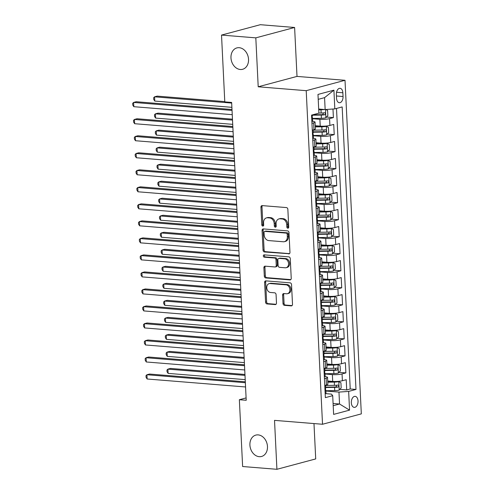 <?xml version="1.0" encoding="UTF-8"?>
<svg xmlns="http://www.w3.org/2000/svg" width="494" height="494" viewBox="0 0 494 494"><rect width="100%" height="100%" fill="white"/><g stroke="black" fill="none" stroke-linecap="round" stroke-linejoin="round"><path stroke-width="0.74" d="M287.841 228.197A1.186 0.926 -105 0 0 288.724 227.104L287.86 209.357A1.698 1.321 -105 0 0 286.427 207.579L262.197 205.609A1.698 1.321 -105 0 0 261.839 205.646A1.698 1.321 -105 0 0 260.931 207.171L261.801 224.924A1.186 0.926 -105 0 0 263.685 225.073L263.574 222.782A5.428 4.224 -105 0 1 266.476 217.885A5.428 4.224 -105 0 1 267.618 217.78L269.638 217.947A5.428 4.224 -105 0 1 274.207 223.64L274.318 225.937A1.186 0.926 -105 0 0 276.208 226.091L276.09 223.794A5.428 4.224 -105 0 1 278.999 218.898A5.428 4.224 -105 0 1 280.141 218.799L282.16 218.959A5.428 4.224 -105 0 1 286.73 224.653L286.841 226.95A1.186 0.926 -105 0 0 287.841 228.197M258.158 434.893A11.059 8.608 -105 0 0 255.83 435.097A11.059 8.608 -105 0 0 250.063 446.551A11.059 8.608 -105 0 0 259.22 456.678A11.059 8.608 -105 0 0 261.548 456.475A11.059 8.608 -105 0 0 267.316 445.02A11.059 8.608 -105 0 0 258.158 434.893M239.22 47.702A11.059 8.608 -105 0 0 236.892 47.906A11.059 8.608 -105 0 0 231.124 59.36A11.059 8.608 -105 0 0 240.282 69.487A11.059 8.608 -105 0 0 242.61 69.284A11.059 8.608 -105 0 0 248.377 57.829A11.059 8.608 -105 0 0 239.22 47.702M358.039 400.967A5.533 3.347 94.6 0 0 355.13 396.349A5.533 3.347 94.6 0 0 351.327 402.764A5.533 3.347 94.6 0 0 354.235 407.377A5.533 3.347 94.6 0 0 358.039 400.967M283.013 303.557A1.698 1.321 -105 0 0 284.439 305.335L291.238 305.891A1.698 1.321 -105 0 0 291.596 305.86A1.698 1.321 -105 0 0 292.504 304.329L291.54 284.612A1.698 1.321 -105 0 0 290.108 282.834L265.877 280.87A1.698 1.321 -105 0 0 265.519 280.901A1.698 1.321 -105 0 0 264.611 282.432L265.574 302.143A1.698 1.321 -105 0 0 267.007 303.927L275.22 304.588A1.698 1.321 -105 0 0 275.572 304.557A1.698 1.321 -105 0 0 276.479 303.026L276.072 294.591A1.698 1.321 -105 0 0 274.639 292.812L270.57 292.485A4.539 3.532 -105 0 1 266.809 288.329A4.539 3.532 -105 0 1 269.174 283.63A4.539 3.532 -105 0 1 270.132 283.544L286.088 284.84A4.539 3.532 -105 0 1 289.842 288.996A4.539 3.532 -105 0 1 287.477 293.689A4.539 3.532 -105 0 1 286.52 293.776L283.865 293.56A1.698 1.321 -105 0 0 283.507 293.59A1.698 1.321 -105 0 0 282.599 295.122L283.013 303.557L284.062 303.279A1.698 1.321 -105 0 0 285.489 305.057L292.065 305.588M274.522 420.369L276.918 469.3L242.628 466.521L239.355 399.72L246.216 400.276L231.649 102.437L224.789 101.881L221.522 35.08L255.812 37.859L258.208 86.79L306.212 90.68L322.526 424.26L274.522 420.369M288.7 253.935A1.698 1.321 -105 0 0 289.052 253.904A1.698 1.321 -105 0 0 289.959 252.372L288.996 232.662A1.698 1.321 -105 0 0 287.57 230.883L263.339 228.913A1.698 1.321 -105 0 0 262.981 228.95A1.698 1.321 -105 0 0 262.073 230.476L263.036 250.192A1.698 1.321 -105 0 0 264.463 251.971L289.379 253.749M290.268 258.64L291.232 278.35A1.698 1.321 -105 0 1 290.324 279.882A1.698 1.321 -105 0 1 289.966 279.913L265.735 277.949A1.698 1.321 -105 0 1 264.309 276.165L263.895 267.729A1.698 1.321 -105 0 1 264.803 266.204A1.698 1.321 -105 0 1 265.161 266.167L274.985 266.964A1.698 1.321 -105 0 0 275.343 266.933A1.698 1.321 -105 0 0 276.251 265.408L275.979 259.807A1.698 1.321 -105 0 0 274.547 258.029L264.315 257.201A1.186 0.926 -105 0 1 264.204 254.861L288.842 256.855A1.698 1.321 -105 0 1 290.268 258.64M339.835 389.358L346.714 389.92L346.214 379.707L342.385 380.732L342.052 373.921A6.916 1.161 177.2 0 1 332.376 374.6L325.046 374.007M339.001 372.34L345.88 372.902L345.38 362.689L341.552 363.714L341.218 356.903A6.916 1.161 177.2 0 1 331.542 357.582L324.212 356.989M338.168 355.322L345.047 355.878L344.546 345.67L340.724 346.689L340.391 339.884A6.916 1.161 177.2 0 1 330.708 340.564L323.385 339.971M337.334 338.304L344.213 338.859L343.719 328.646L339.891 329.671L339.557 322.866A6.916 1.161 177.2 0 1 329.875 323.545L322.551 322.946M336.507 321.285L343.386 321.841L342.885 311.628L339.057 312.653L338.723 305.848A6.916 1.161 177.2 0 1 329.041 306.521L321.718 305.928M335.673 304.267L342.552 304.823L342.052 294.609L338.223 295.634L337.89 288.829A6.916 1.161 177.2 0 1 328.214 289.503L320.884 288.91M334.839 287.242L341.718 287.804L341.218 277.591L337.39 278.616L337.056 271.805A6.916 1.161 177.2 0 1 327.38 272.484L320.05 271.891M334.006 270.224L340.885 270.786L340.385 260.573L336.562 261.598L336.229 254.787A6.916 1.161 177.2 0 1 326.546 255.466L319.223 254.873M333.178 253.206L340.051 253.762L339.557 243.554L335.729 244.573L335.395 237.768A6.916 1.161 177.2 0 1 325.713 238.448L318.389 237.855M332.345 236.188L339.224 236.743L338.723 226.53L334.895 227.555L334.562 220.75A6.916 1.161 177.2 0 1 324.879 221.429L317.556 220.83M331.511 219.169L338.39 219.725L337.89 209.512L334.061 210.537L333.728 203.732A6.916 1.161 177.2 0 1 324.052 204.405L316.722 203.812M330.677 202.151L337.556 202.707L337.056 192.493L333.228 193.518L332.894 186.713A6.916 1.161 177.2 0 1 323.218 187.387L315.888 186.794M329.844 185.127L336.723 185.688L336.223 175.475L332.4 176.5L332.067 169.689A6.916 1.161 177.2 0 1 322.384 170.368L315.061 169.775M329.016 168.108L335.889 168.67L335.395 158.457L331.567 159.482L331.233 152.671A6.916 1.161 177.2 0 1 321.551 153.35L314.227 152.757M328.183 151.09L335.062 151.646L334.562 141.438L330.733 142.457L330.4 135.652A6.916 1.161 177.2 0 1 320.717 136.332L313.394 135.739M327.349 134.072L334.228 134.627L333.728 124.414L329.899 125.439A6.916 1.161 177.2 0 1 320.223 126.118L315.228 125.711M342.385 380.732A6.916 1.161 -2.8 0 1 332.703 381.411L327.713 381.004M341.552 363.714A6.916 1.161 -2.8 0 1 331.875 364.387L326.88 363.985M340.724 346.689A6.916 1.161 -2.8 0 1 331.042 347.368L326.046 346.967M339.891 329.671A6.916 1.161 -2.8 0 1 330.208 330.35L325.213 329.943M339.057 312.653A6.916 1.161 -2.8 0 1 329.375 313.332L324.379 312.924M338.223 295.634A6.916 1.161 -2.8 0 1 328.541 296.314L323.551 295.906M337.39 278.616A6.916 1.161 -2.8 0 1 327.713 279.295L322.718 278.888M336.562 261.598A6.916 1.161 -2.8 0 1 326.88 262.271L321.884 261.869M335.729 244.573A6.916 1.161 -2.8 0 1 326.046 245.252L321.051 244.851M334.895 227.555A6.916 1.161 -2.8 0 1 325.213 228.234L320.217 227.827M334.061 210.537A6.916 1.161 -2.8 0 1 324.385 211.216L319.39 210.808M333.228 193.518A6.916 1.161 -2.8 0 1 323.551 194.198L318.556 193.79M332.4 176.5A6.916 1.161 -2.8 0 1 322.718 177.179L317.722 176.772M331.567 159.482A6.916 1.161 -2.8 0 1 321.884 160.155L316.889 159.753M330.733 142.457A6.916 1.161 -2.8 0 1 321.051 143.137L316.055 142.735M336.358 94.515L336.538 98.257A5.36 3.242 94.6 0 0 339.359 102.727A5.36 3.242 94.6 0 0 343.04 96.521L342.861 92.773A5.36 3.242 94.6 0 0 340.039 88.303A5.36 3.242 94.6 0 0 336.358 94.515M306.212 90.68L345.01 80.3L361.324 413.879L322.526 424.26M346.714 389.92L350.227 388.982L355.989 389.445L342.169 106.926L334.827 108.89L325.151 109.563L318.692 109.044M355.989 389.445L348.647 391.409L349.561 410.131L333.623 414.398L332.709 395.675L325.367 397.639L311.553 115.114L318.889 113.151L317.975 94.434L333.913 90.167L334.827 108.89M326.515 117.053L333.394 117.609L329.566 118.634A6.916 1.161 177.2 0 1 319.89 119.313L312.56 118.714M312.424 121.339A6.916 1.161 177.2 0 1 315.048 122.117L315.382 128.922A6.916 1.161 177.2 0 1 313.962 129.706L312.288 130.157M315.048 122.117A6.916 1.161 177.2 0 1 313.628 122.895L311.955 123.346M324.774 385.444L326.448 384.993A6.916 1.161 -2.8 0 0 327.868 384.215L327.534 377.404A6.916 1.161 177.2 0 1 326.114 378.188L324.441 378.639M323.941 368.425L325.614 367.974A6.916 1.161 -2.8 0 0 327.034 367.196L326.701 360.385A6.916 1.161 177.2 0 1 325.28 361.17L323.607 361.614M323.107 351.407L324.786 350.956A6.916 1.161 -2.8 0 0 326.201 350.172L325.867 343.367A6.916 1.161 177.2 0 1 324.453 344.151L322.773 344.596M322.273 334.389L323.953 333.938A6.916 1.161 -2.8 0 0 325.373 333.154L325.04 326.349A6.916 1.161 177.2 0 1 323.619 327.127L321.94 327.578M321.446 317.364L323.119 316.92A6.916 1.161 -2.8 0 0 324.539 316.135L324.206 309.33A6.916 1.161 177.2 0 1 322.786 310.108L321.112 310.559M320.612 300.346L322.286 299.901A6.916 1.161 -2.8 0 0 323.706 299.117L323.372 292.306A6.916 1.161 177.2 0 1 321.952 293.09L320.279 293.541M319.779 283.328L321.452 282.877A6.916 1.161 -2.8 0 0 322.872 282.099L322.539 275.288A6.916 1.161 177.2 0 1 321.119 276.072L319.445 276.523M318.945 266.309L320.625 265.858A6.916 1.161 -2.8 0 0 322.039 265.08L321.705 258.269A6.916 1.161 177.2 0 1 320.291 259.054L318.611 259.498M318.111 249.291L319.791 248.84A6.916 1.161 -2.8 0 0 321.211 248.056L320.878 241.251A6.916 1.161 177.2 0 1 319.457 242.035L317.778 242.48M317.284 232.273L318.957 231.822A6.916 1.161 -2.8 0 0 320.378 231.038L320.044 224.233A6.916 1.161 177.2 0 1 318.624 225.011L316.95 225.462M316.45 215.248L318.124 214.804A6.916 1.161 -2.8 0 0 319.544 214.019L319.21 207.214A6.916 1.161 177.2 0 1 317.79 207.993L316.117 208.443M315.617 198.23L317.29 197.785A6.916 1.161 -2.8 0 0 318.71 197.001L318.377 190.19A6.916 1.161 177.2 0 1 316.957 190.974L315.283 191.425M314.783 181.212L316.463 180.761A6.916 1.161 -2.8 0 0 317.877 179.983L317.549 173.172A6.916 1.161 177.2 0 1 316.129 173.956L314.45 174.407M313.949 164.193L315.629 163.742A6.916 1.161 -2.8 0 0 317.049 162.964L316.716 156.153A6.916 1.161 177.2 0 1 315.296 156.938L313.616 157.382M313.122 147.175L314.795 146.724A6.916 1.161 -2.8 0 0 316.216 145.94L315.882 139.135A6.916 1.161 177.2 0 1 314.462 139.919L312.788 140.364M334.228 134.627L330.4 135.652M335.062 151.646L331.233 152.671M335.889 168.67L332.067 169.689M336.723 185.688L332.894 186.713M337.556 202.707L333.728 203.732M338.39 219.725L334.562 220.75M339.224 236.743L335.395 237.768M340.051 253.762L336.229 254.787M340.885 270.786L337.056 271.805M341.718 287.804L337.89 288.829M342.552 304.823L338.723 305.848M343.386 321.841L339.557 322.866M344.213 338.859L340.391 339.884M345.047 355.878L341.218 356.903M345.88 372.902L342.052 373.921M350.227 388.982L336.507 108.439M333.394 117.609L332.975 109.02M333.092 403.475L339.551 403.999L338.964 392.088L325.879 391.026M325.151 109.563L324.564 97.651L318.216 99.35M258.208 86.79L297.005 76.409L294.609 27.479L255.812 37.859M294.609 27.479L260.319 24.7L221.522 35.08M276.918 469.3L315.709 458.92L313.98 423.568M297.005 76.409L345.01 80.3M246.098 397.917L239.355 399.72M333.197 405.698L339.551 403.999L349.561 410.131M325.744 393.644L331.418 394.107L332.709 395.675M313.258 138.357A6.916 1.161 177.2 0 1 315.882 139.135M314.091 155.375A6.916 1.161 177.2 0 1 316.716 156.153M314.919 172.394A6.916 1.161 177.2 0 1 317.549 173.172M315.752 189.418A6.916 1.161 177.2 0 1 318.377 190.19M316.586 206.436A6.916 1.161 177.2 0 1 319.21 207.214M317.42 223.455A6.916 1.161 177.2 0 1 320.044 224.233M318.253 240.473A6.916 1.161 177.2 0 1 320.878 241.251M319.081 257.491A6.916 1.161 177.2 0 1 321.705 258.269M319.914 274.51A6.916 1.161 177.2 0 1 322.539 275.288M320.748 291.534A6.916 1.161 177.2 0 1 323.372 292.306M321.582 308.552A6.916 1.161 177.2 0 1 324.206 309.33M322.415 325.571A6.916 1.161 177.2 0 1 325.04 326.349M323.243 342.589A6.916 1.161 177.2 0 1 325.867 343.367M324.076 359.607A6.916 1.161 177.2 0 1 326.701 360.385M324.91 376.626A6.916 1.161 177.2 0 1 327.534 377.404M338.964 392.088L348.647 391.409M324.564 97.651L333.913 90.167M288.558 227.82A1.186 0.926 -105 0 1 287.891 226.672L287.78 224.375A5.428 4.224 -105 0 0 283.21 218.681L282.16 218.959M278.999 218.898L280.049 218.62A5.428 4.224 -105 0 1 281.191 218.515L283.21 218.681M266.476 217.885L267.526 217.601A5.428 4.224 -105 0 1 268.668 217.502L270.687 217.663A5.428 4.224 -105 0 1 275.257 223.362L275.368 225.659A1.186 0.926 -105 0 0 276.035 226.802M262.419 205.628A1.698 1.321 -105 0 0 261.981 206.893L262.851 224.64A1.186 0.926 -105 0 0 263.512 225.789M263.561 228.932A1.698 1.321 -105 0 0 263.123 230.198L264.086 249.908A1.698 1.321 -105 0 0 265.513 251.687L289.521 253.638M287.205 234.347A1.186 0.926 -105 0 0 286.205 233.1L264.932 231.377A1.186 0.926 -105 0 0 264.049 232.47L264.167 234.891A5.428 4.224 -105 0 0 268.736 240.584L283.272 241.764A5.428 4.224 -105 0 0 284.414 241.665A5.428 4.224 -105 0 0 287.323 236.768L287.205 234.347L288.249 234.063A1.186 0.926 -105 0 0 287.249 232.816L286.205 233.1M264.679 231.396L265.729 231.118A1.186 0.926 -105 0 1 265.982 231.093L287.249 232.816M284.414 241.665L285.464 241.381A5.428 4.224 -105 0 0 288.373 236.484L287.323 236.768M288.249 234.063L288.373 236.484M290.793 279.61L266.785 277.665L265.735 277.949M265.383 266.186A1.698 1.321 -105 0 0 264.945 267.452L265.352 275.887A1.698 1.321 -105 0 0 266.785 277.665M275.343 266.933L276.393 266.655A1.698 1.321 -105 0 0 277.301 265.124L277.023 259.529A1.698 1.321 -105 0 0 275.596 257.751L265.364 256.917L264.315 257.201M264.586 254.892A1.186 0.926 -105 0 0 265.364 256.917M285.186 267.791A4.539 3.532 -105 0 0 286.137 267.711A4.539 3.532 -105 0 0 288.502 263.012A4.539 3.532 -105 0 0 284.748 258.856L279.129 258.399A1.698 1.321 -105 0 0 278.77 258.43A1.698 1.321 -105 0 0 277.863 259.961L278.134 265.556A1.698 1.321 -105 0 0 279.561 267.334L285.186 267.791M286.137 267.711L287.187 267.427A4.539 3.532 -105 0 0 289.552 262.728A4.539 3.532 -105 0 0 285.798 258.572L284.748 258.856M278.77 258.43L279.82 258.152A1.698 1.321 -105 0 1 280.172 258.121L285.798 258.572M284.087 293.578A1.698 1.321 -105 0 0 283.649 294.844L284.062 303.279M287.477 293.689L288.527 293.411A4.539 3.532 -105 0 0 290.892 288.712A4.539 3.532 -105 0 0 287.131 284.556L286.088 284.84M269.174 283.63L270.224 283.346A4.539 3.532 -105 0 1 271.181 283.266L287.131 284.556M266.099 280.888A1.698 1.321 -105 0 0 265.661 282.154L266.624 301.865A1.698 1.321 -105 0 0 268.051 303.643L276.041 304.292M324.422 109.507A4.582 0.766 177.2 0 1 320.989 109.792L318.729 109.829M322.428 109.347A2.334 0.389 177.2 0 1 321.409 109.402L318.71 109.44M325.836 109.52L327.602 110.446L327.855 115.547L325.836 117.813A4.582 0.766 177.2 0 1 321.409 118.301L312.548 118.437M224.776 101.597L157.203 96.12L154.579 96.824L154.789 101.079L231.89 107.328M312.387 115.207L321.248 115.065A4.582 0.766 -2.8 0 0 324.725 114.775C325.725 113.898 325.688 113.219 324.626 112.731A4.582 0.766 177.2 0 1 321.149 113.027L318.889 113.058M323.49 112.885L322.749 114.614A2.334 0.389 177.2 0 1 321.668 114.676L312.671 114.818M231.68 103.073L154.579 96.824L153.646 97.744L153.733 99.448L154.789 101.079M311.868 121.549A4.582 0.766 -2.8 0 0 312.677 121.067L312.517 117.831A4.582 0.766 -2.8 0 0 312.06 117.523L311.745 117.43M231.995 109.495L136.233 101.733L133.608 102.437L232.038 110.415M133.818 106.692L132.756 105.055L132.676 103.357L133.608 102.437L133.818 106.692L232.248 114.67M312.375 114.898L312.418 115.794A4.582 0.766 177.2 0 1 312.146 116.071L312.245 118.115A4.582 0.766 -2.8 0 0 312.517 117.831M313.381 135.461L322.236 135.319A4.582 0.766 177.2 0 0 326.67 134.831L328.683 132.571L328.436 127.464L326.256 126.322A4.582 0.766 177.2 0 1 321.822 126.81L315.283 126.915M326.256 126.322L324.472 126.18A2.334 0.389 177.2 0 1 322.242 126.421L315.265 126.526M232.47 119.178L158.037 113.145L155.412 113.842L155.622 118.097L232.723 124.346M313.221 132.225L322.082 132.083A4.582 0.766 -2.8 0 0 325.558 131.793C326.559 130.916 326.522 130.237 325.46 129.755A4.582 0.766 177.2 0 1 321.983 130.046L313.122 130.181M324.323 129.903L323.582 131.632A2.334 0.389 177.2 0 1 322.496 131.694L313.202 131.842M232.513 120.091L155.412 113.842L154.48 114.762L154.56 116.467L155.622 118.097M314.215 152.479L323.07 152.337A4.582 0.766 177.2 0 0 327.503 151.849L329.517 149.589L329.27 144.483L327.09 143.34A4.582 0.766 177.2 0 1 322.656 143.828L316.117 143.933M327.09 143.34L325.305 143.198A2.334 0.389 177.2 0 1 323.07 143.439L316.098 143.55M233.298 136.196L158.864 130.163L156.246 130.861L156.456 135.115L233.551 141.364M314.054 149.244L322.915 149.108A4.582 0.766 -2.8 0 0 326.392 148.811C327.386 147.934 327.355 147.255 326.287 146.774A4.582 0.766 177.2 0 1 322.81 147.064L313.956 147.2M325.157 146.922L324.416 148.657A2.334 0.389 177.2 0 1 323.329 148.713L314.036 148.861M233.347 137.11L156.246 130.861L155.314 131.787L155.394 133.485L156.456 135.115M315.042 169.498L323.903 169.356A4.582 0.766 177.2 0 0 328.337 168.868L330.35 166.608L330.103 161.501L327.917 160.359A4.582 0.766 177.2 0 1 323.49 160.846L316.95 160.951M327.917 160.359L326.139 160.217A2.334 0.389 177.2 0 1 323.903 160.457L316.932 160.569M234.131 153.214L159.698 147.181L157.08 147.879L157.283 152.14L234.384 158.389M314.888 166.262L323.743 166.126A4.582 0.766 -2.8 0 0 327.219 165.836C328.22 164.953 328.189 164.274 327.121 163.792A4.582 0.766 177.2 0 1 323.644 164.082L314.789 164.224M325.991 163.94L325.25 165.675A2.334 0.389 177.2 0 1 324.163 165.731L314.869 165.879M234.181 154.134L157.08 147.879L156.141 148.805L156.228 150.503L157.283 152.14M315.876 186.516L324.737 186.38A4.582 0.766 177.2 0 0 329.171 185.892L331.184 183.626L330.931 178.519L328.751 177.377A4.582 0.766 177.2 0 1 324.317 177.871L317.784 177.97M328.751 177.377L326.966 177.235A2.334 0.389 177.2 0 1 324.737 177.476L317.759 177.587M234.965 170.232L160.531 164.199L157.913 164.903L158.117 169.158L235.218 175.407M315.722 183.28L324.577 183.144A4.582 0.766 -2.8 0 0 328.053 182.854C329.053 181.977 329.023 181.292 327.954 180.81A4.582 0.766 177.2 0 1 324.478 181.1L315.617 181.242M326.818 180.965L326.083 182.694A2.334 0.389 177.2 0 1 324.996 182.755L315.703 182.897M235.008 171.152L157.913 164.903L156.975 165.823L157.061 167.522L158.117 169.158M312.696 138.567A4.582 0.766 -2.8 0 0 313.511 138.085L313.35 134.856A4.582 0.766 -2.8 0 0 312.893 134.547L312.572 134.448M232.828 126.513L137.066 118.751L134.442 119.455L232.872 127.433M134.652 123.71L133.59 122.08L133.51 120.375L134.442 119.455L134.652 123.71L233.082 131.688M313.11 129.934L313.252 132.812A4.582 0.766 177.2 0 1 312.98 133.09L313.079 135.134A4.582 0.766 -2.8 0 0 313.35 134.856M313.529 155.585A4.582 0.766 -2.8 0 0 314.338 155.104L314.184 151.874A4.582 0.766 -2.8 0 0 313.721 151.565L313.406 151.467M233.662 143.532L137.894 135.77L135.276 136.474L233.705 144.452M135.486 140.728L134.424 139.098L134.343 137.394L135.276 136.474L135.486 140.728L233.915 148.706M313.943 146.953L314.085 149.83A4.582 0.766 177.2 0 1 313.814 150.108L313.912 152.152A4.582 0.766 -2.8 0 0 314.184 151.874M314.363 172.61A4.582 0.766 -2.8 0 0 315.172 172.128L315.018 168.892A4.582 0.766 -2.8 0 0 314.555 168.584L314.24 168.491M234.489 160.556L138.728 152.794L136.109 153.492L234.539 161.47M136.313 157.747L135.257 156.116L135.171 154.412L136.109 153.492L136.313 157.747L234.743 165.725M314.777 163.971L314.913 166.849A4.582 0.766 177.2 0 1 314.647 167.126L314.746 169.17A4.582 0.766 -2.8 0 0 315.018 168.892M315.197 189.628A4.582 0.766 -2.8 0 0 316.006 189.146L315.845 185.911A4.582 0.766 -2.8 0 0 315.388 185.602L315.073 185.509M235.323 177.574L139.561 169.812L136.937 170.51L235.366 178.488M137.147 174.765L136.091 173.135L136.004 171.437L136.937 170.51L137.147 174.765L235.576 182.743M315.61 180.989L315.746 183.867A4.582 0.766 177.2 0 1 315.475 184.151L315.58 186.189A4.582 0.766 -2.8 0 0 315.845 185.911M316.71 203.534L325.571 203.398A4.582 0.766 177.2 0 0 329.998 202.911L332.017 200.644L331.764 195.538L329.584 194.401A4.582 0.766 177.2 0 1 325.151 194.889L318.611 194.988M329.584 194.401L327.8 194.253A2.334 0.389 177.2 0 1 325.571 194.494L318.593 194.605M235.799 187.251L161.365 181.218L158.741 181.922L158.951 186.176L236.052 192.425M316.549 200.305L325.41 200.163A4.582 0.766 -2.8 0 0 328.887 199.872C329.887 198.996 329.85 198.316 328.788 197.828A4.582 0.766 177.2 0 1 325.311 198.119L316.45 198.261M327.652 197.983L326.911 199.712A2.334 0.389 177.2 0 1 325.83 199.774L316.531 199.916M235.842 188.171L158.741 181.922L157.808 182.842L157.895 184.546L158.951 186.176M316.03 206.646A4.582 0.766 -2.8 0 0 316.839 206.165L316.679 202.929A4.582 0.766 -2.8 0 0 316.222 202.62L315.907 202.528M236.157 194.593L140.395 186.831L137.77 187.529L236.2 195.513M137.98 191.783L136.918 190.153L136.838 188.455L137.77 187.529L137.98 191.783L236.41 199.767M316.438 198.008L316.58 200.885A4.582 0.766 177.2 0 1 316.308 201.169L316.407 203.213A4.582 0.766 -2.8 0 0 316.679 202.929M317.543 220.552L326.398 220.417A4.582 0.766 177.2 0 0 330.832 219.929L332.845 217.663L332.598 212.562L330.418 211.42A4.582 0.766 177.2 0 1 325.984 211.907L319.445 212.006M330.418 211.42L328.634 211.271A2.334 0.389 177.2 0 1 326.404 211.518L319.427 211.623M236.632 204.269L162.199 198.236L159.574 198.94L159.784 203.195L236.885 209.444M317.383 217.323L326.244 217.181A4.582 0.766 -2.8 0 0 329.72 216.891C330.721 216.014 330.684 215.335 329.622 214.847A4.582 0.766 177.2 0 1 326.145 215.143L317.284 215.279M328.485 215.001L327.744 216.73A2.334 0.389 177.2 0 1 326.658 216.792L317.364 216.94M236.675 205.189L159.574 198.94L158.642 199.86L158.722 201.564L159.784 203.195M316.858 223.665A4.582 0.766 -2.8 0 0 317.673 223.183L317.512 219.947A4.582 0.766 -2.8 0 0 317.055 219.639L316.734 219.546M236.99 211.611L141.228 203.849L138.604 204.553L237.034 212.531M138.814 208.808L137.752 207.171L137.672 205.473L138.604 204.553L138.814 208.808L237.244 216.786M317.272 215.032L317.414 217.91A4.582 0.766 177.2 0 1 317.142 218.187L317.241 220.231A4.582 0.766 -2.8 0 0 317.512 219.947M318.377 237.577L327.232 237.435A4.582 0.766 177.2 0 0 331.665 236.947L333.678 234.687L333.431 229.58L331.252 228.438A4.582 0.766 177.2 0 1 326.818 228.926L320.279 229.031M331.252 228.438L329.467 228.296A2.334 0.389 177.2 0 1 327.232 228.537L320.26 228.642M237.46 221.293L163.026 215.261L160.408 215.958L160.618 220.213L237.713 226.462M318.216 234.341L327.077 234.199A4.582 0.766 -2.8 0 0 330.554 233.909C331.548 233.032 331.517 232.353 330.449 231.871A4.582 0.766 177.2 0 1 326.972 232.161L318.117 232.297M329.319 232.019L328.578 233.748A2.334 0.389 177.2 0 1 327.491 233.81L318.198 233.958M237.509 222.207L160.408 215.958L159.476 216.878L159.556 218.583L160.618 220.213M317.691 240.683A4.582 0.766 -2.8 0 0 318.5 240.201L318.346 236.972A4.582 0.766 -2.8 0 0 317.883 236.663L317.568 236.564M237.824 228.629L142.056 220.867L139.438 221.571L237.867 229.549M139.648 225.826L138.586 224.196L138.505 222.491L139.438 221.571L139.648 225.826L238.077 233.804M318.105 232.05L318.247 234.928A4.582 0.766 177.2 0 1 317.975 235.206L318.074 237.25A4.582 0.766 -2.8 0 0 318.346 236.972M319.204 254.595L328.065 254.453A4.582 0.766 177.2 0 0 332.499 253.965L334.512 251.705L334.265 246.599L332.079 245.456A4.582 0.766 177.2 0 1 327.652 245.944L321.112 246.049M332.079 245.456L330.301 245.314A2.334 0.389 177.2 0 1 328.065 245.555L321.094 245.666M238.293 238.312L163.86 232.279L161.242 232.977L161.445 237.231L238.546 243.48M319.05 251.36L327.905 251.224A4.582 0.766 -2.8 0 0 331.381 250.927C332.382 250.05 332.351 249.371 331.283 248.89A4.582 0.766 177.2 0 1 327.806 249.18L318.951 249.316M330.153 249.038L329.412 250.773A2.334 0.389 177.2 0 1 328.325 250.829L319.031 250.977M238.343 239.226L161.242 232.977L160.303 233.903L160.389 235.601L161.445 237.231M318.525 257.701A4.582 0.766 -2.8 0 0 319.334 257.22L319.18 253.99A4.582 0.766 -2.8 0 0 318.716 253.681L318.402 253.589M238.651 245.648L142.89 237.886L140.271 238.59L238.701 246.568M140.475 242.844L139.419 241.214L139.333 239.51L140.271 238.59L140.475 242.844L238.905 250.822M318.939 249.069L319.075 251.946A4.582 0.766 177.2 0 1 318.809 252.224L318.908 254.268A4.582 0.766 -2.8 0 0 319.18 253.99M320.038 271.614L328.899 271.472A4.582 0.766 177.2 0 0 333.333 270.984L335.346 268.724L335.093 263.617L332.913 262.475A4.582 0.766 177.2 0 1 328.479 262.962L321.94 263.067M332.913 262.475L331.128 262.333A2.334 0.389 177.2 0 1 328.899 262.573L321.921 262.685M239.127 255.33L164.693 249.297L162.075 249.995L162.279 254.256L239.38 260.505M319.884 268.378L328.738 268.242A4.582 0.766 -2.8 0 0 332.215 267.952C333.215 267.069 333.184 266.389 332.116 265.908A4.582 0.766 177.2 0 1 328.64 266.198L319.779 266.34M330.98 266.056L330.245 267.791A2.334 0.389 177.2 0 1 329.158 267.847L319.865 267.995M239.17 256.25L162.075 249.995L161.137 250.921L161.223 252.619L162.279 254.256M319.359 274.726A4.582 0.766 -2.8 0 0 320.168 274.244L320.007 271.008A4.582 0.766 -2.8 0 0 319.55 270.7L319.235 270.607M239.485 262.672L143.723 254.91L141.099 255.608L239.528 263.586M141.309 259.863L140.253 258.232L140.166 256.528L141.099 255.608L141.309 259.863L239.738 267.841M319.772 266.087L319.908 268.964A4.582 0.766 177.2 0 1 319.637 269.249L319.741 271.286A4.582 0.766 -2.8 0 0 320.007 271.008M320.872 288.632L329.733 288.496A4.582 0.766 177.2 0 0 334.16 288.008L336.179 285.742L335.926 280.635L333.746 279.499A4.582 0.766 177.2 0 1 329.313 279.987L322.773 280.086M333.746 279.499L331.962 279.351A2.334 0.389 177.2 0 1 329.733 279.592L322.755 279.703M239.961 272.348L165.527 266.315L162.903 267.019L163.113 271.274L240.214 277.523M320.711 285.396L329.572 285.26A4.582 0.766 -2.8 0 0 333.049 284.97C334.049 284.093 334.012 283.408 332.95 282.926A4.582 0.766 177.2 0 1 329.473 283.216L320.612 283.358M331.814 283.081L331.073 284.81A2.334 0.389 177.2 0 1 329.992 284.871L320.692 285.013M240.004 273.268L162.903 267.019L161.97 267.939L162.057 269.638L163.113 271.274M320.192 291.744A4.582 0.766 -2.8 0 0 321.001 291.262L320.841 288.027A4.582 0.766 -2.8 0 0 320.384 287.718L320.069 287.625M240.319 279.69L144.557 271.928L141.932 272.626L240.362 280.604M142.142 276.881L141.08 275.251L141 273.553L141.932 272.626L142.142 276.881L240.572 284.859M320.6 283.105L320.742 285.983A4.582 0.766 177.2 0 1 320.47 286.267L320.569 288.305A4.582 0.766 -2.8 0 0 320.841 288.027M321.705 305.65L330.56 305.514A4.582 0.766 177.2 0 0 334.994 305.026L337.007 302.76L336.76 297.654L334.58 296.517A4.582 0.766 177.2 0 1 330.146 297.005L323.607 297.104M334.58 296.517L332.795 296.369A2.334 0.389 177.2 0 1 330.566 296.61L323.589 296.721M240.794 289.367L166.361 283.334L163.736 284.038L163.946 288.292L241.047 294.541M321.545 302.421L330.406 302.279A4.582 0.766 -2.8 0 0 333.882 301.988C334.883 301.112 334.846 300.432 333.783 299.944A4.582 0.766 177.2 0 1 330.307 300.235L321.446 300.377M332.647 300.099L331.906 301.828A2.334 0.389 177.2 0 1 330.819 301.89L321.526 302.032M240.837 290.287L163.736 284.038L162.804 284.958L162.884 286.662L163.946 288.292M321.02 308.762A4.582 0.766 -2.8 0 0 321.835 308.281L321.674 305.045A4.582 0.766 -2.8 0 0 321.217 304.736L320.896 304.644M241.152 296.709L145.39 288.947L142.766 289.645L241.196 297.629M142.976 293.905L141.914 292.269L141.834 290.571L142.766 289.645L142.976 293.905L241.405 301.883M321.433 300.13L321.575 303.001A4.582 0.766 177.2 0 1 321.304 303.285L321.403 305.329A4.582 0.766 -2.8 0 0 321.674 305.045M322.539 322.668L331.394 322.533A4.582 0.766 177.2 0 0 335.827 322.045L337.84 319.779L337.593 314.678L335.414 313.536A4.582 0.766 177.2 0 1 330.98 314.023L324.441 314.128M335.414 313.536L333.629 313.387A2.334 0.389 177.2 0 1 331.394 313.634L324.422 313.739M241.622 306.391L167.188 300.352L164.57 301.056L164.78 305.311L241.875 311.56M322.378 319.439L331.239 319.297A4.582 0.766 -2.8 0 0 334.716 319.007C335.71 318.13 335.679 317.451 334.611 316.963A4.582 0.766 177.2 0 1 331.134 317.259L322.279 317.395M333.481 317.117L332.74 318.846A2.334 0.389 177.2 0 1 331.653 318.908L322.36 319.056M241.671 307.305L164.57 301.056L163.638 301.976L163.718 303.68L164.78 305.311M321.853 325.781A4.582 0.766 -2.8 0 0 322.662 325.299L322.508 322.063A4.582 0.766 -2.8 0 0 322.045 321.755L321.73 321.662M241.986 313.727L146.218 305.965L143.6 306.669L242.029 314.647M143.81 310.924L142.747 309.287L142.667 307.589L143.6 306.669L143.81 310.924L242.239 318.902M322.267 317.148L322.409 320.026A4.582 0.766 177.2 0 1 322.137 320.303L322.236 322.347A4.582 0.766 -2.8 0 0 322.508 322.063M322.687 342.799A4.582 0.766 -2.8 0 0 323.496 342.317L323.342 339.088A4.582 0.766 -2.8 0 0 322.878 338.779L322.563 338.68M242.813 330.745L147.051 322.983L144.433 323.687L242.863 331.665M144.637 327.942L143.581 326.312L143.495 324.607L144.433 323.687L144.637 327.942L243.067 335.92M323.101 334.166L323.237 337.044A4.582 0.766 177.2 0 1 322.971 337.322L323.07 339.366A4.582 0.766 -2.8 0 0 323.342 339.088M323.521 359.817A4.582 0.766 -2.8 0 0 324.33 359.336L324.169 356.106A4.582 0.766 -2.8 0 0 323.712 355.797L323.397 355.705M243.647 347.764L147.885 340.002L145.261 340.706L243.69 348.684M145.471 344.96L144.415 343.33L144.328 341.626L145.261 340.706L145.471 344.96L243.9 352.938M323.928 351.185L324.07 354.062A4.582 0.766 177.2 0 1 323.798 354.34L323.903 356.384A4.582 0.766 -2.8 0 0 324.169 356.106M323.366 339.693L332.227 339.551A4.582 0.766 177.2 0 0 336.661 339.063L338.674 336.803L338.427 331.696L336.241 330.554A4.582 0.766 177.2 0 1 331.814 331.042L325.274 331.147M336.241 330.554L334.463 330.412A2.334 0.389 177.2 0 1 332.227 330.653L325.256 330.764M242.455 323.409L168.022 317.376L165.404 318.074L165.607 322.329L242.708 328.578M323.212 336.457L332.067 336.315A4.582 0.766 -2.8 0 0 335.543 336.025C336.544 335.148 336.513 334.469 335.445 333.987A4.582 0.766 177.2 0 1 331.968 334.277L323.113 334.413M334.315 334.135L333.574 335.864A2.334 0.389 177.2 0 1 332.487 335.926L323.193 336.074M242.505 324.323L165.404 318.074L164.465 318.994L164.551 320.699L165.607 322.329M324.2 356.711L333.061 356.569A4.582 0.766 177.2 0 0 337.495 356.081L339.508 353.821L339.255 348.715L337.075 347.572A4.582 0.766 177.2 0 1 332.641 348.06L326.102 348.165M337.075 347.572L335.29 347.43A2.334 0.389 177.2 0 1 333.061 347.671L326.083 347.782M243.289 340.428L168.855 334.395L166.237 335.093L166.441 339.347L243.542 345.596M324.045 353.476L332.9 353.34A4.582 0.766 -2.8 0 0 336.377 353.043C337.377 352.166 337.346 351.487 336.278 351.006A4.582 0.766 177.2 0 1 332.802 351.296L323.941 351.432M335.142 351.154L334.407 352.889A2.334 0.389 177.2 0 1 333.32 352.944L324.027 353.093M243.332 341.342L166.237 335.093L165.299 336.019L165.385 337.717L166.441 339.347M325.033 373.73L333.895 373.588A4.582 0.766 177.2 0 0 338.322 373.1L340.341 370.84L340.088 365.733L337.908 364.591A4.582 0.766 177.2 0 1 333.475 365.078L326.935 365.183M337.908 364.591L336.124 364.449A2.334 0.389 177.2 0 1 333.895 364.689L326.917 364.8M244.122 357.446L169.689 351.413L167.065 352.111L167.275 356.372L244.376 362.621M324.873 370.494L333.734 370.358A4.582 0.766 -2.8 0 0 337.211 370.068C338.211 369.185 338.174 368.505 337.112 368.024A4.582 0.766 177.2 0 1 333.635 368.314L324.774 368.456M335.976 368.172L335.235 369.907A2.334 0.389 177.2 0 1 334.154 369.963L324.854 370.111M244.166 358.366L167.065 352.111L166.132 353.037L166.219 354.735L167.275 356.372M324.354 376.842A4.582 0.766 -2.8 0 0 325.163 376.36L325.003 373.124A4.582 0.766 -2.8 0 0 324.546 372.816L324.231 372.723M244.481 364.788L148.719 357.026L146.094 357.724L244.524 365.702M146.304 361.979L145.242 360.348L145.162 358.644L146.094 357.724L146.304 361.979L244.734 369.957M324.762 368.203L324.904 371.08A4.582 0.766 177.2 0 1 324.632 371.365L324.731 373.402A4.582 0.766 -2.8 0 0 325.003 373.124M325.867 390.748L334.722 390.612A4.582 0.766 177.2 0 0 339.156 390.124L341.169 387.858L340.922 382.751L338.742 381.615A4.582 0.766 177.2 0 1 334.308 382.103L327.769 382.202M338.742 381.615L336.957 381.467A2.334 0.389 177.2 0 1 334.728 381.708L327.75 381.819M244.956 374.464L170.523 368.431L167.898 369.135L168.108 373.39L245.209 379.639M325.707 387.512L334.568 387.376A4.582 0.766 -2.8 0 0 338.044 387.086C339.045 386.209 339.008 385.524 337.945 385.042A4.582 0.766 177.2 0 1 334.469 385.332L325.608 385.474M336.809 385.197L336.068 386.926A2.334 0.389 177.2 0 1 334.981 386.987L325.688 387.129M244.999 375.384L167.898 369.135L166.966 370.055L167.046 371.76L168.108 373.39M325.182 393.86A4.582 0.766 -2.8 0 0 325.997 393.378L325.836 390.143A4.582 0.766 -2.8 0 0 325.379 389.834L325.058 389.741M245.314 381.806L149.552 374.044L146.928 374.742L245.357 382.72M147.138 378.997L146.076 377.367L145.996 375.668L146.928 374.742L147.138 378.997L245.567 386.975M325.595 385.221L325.737 388.099A4.582 0.766 177.2 0 1 325.466 388.383L325.565 390.421A4.582 0.766 -2.8 0 0 325.836 390.143M332.703 381.411L332.376 374.6M331.875 364.387L331.542 357.582M331.042 347.368L330.708 340.564M330.208 330.35L329.875 323.545M329.375 313.332L329.041 306.521M328.541 296.314L328.214 289.503M327.713 279.295L327.38 272.484M326.88 262.271L326.546 255.466M326.046 245.252L325.713 238.448M325.213 228.234L324.879 221.429M324.385 211.216L324.052 204.405M323.551 194.198L323.218 187.387M322.718 177.179L322.384 170.368M321.884 160.155L321.551 153.35M321.051 143.137L320.717 136.332M320.223 126.118L319.89 119.313M313.962 129.706L313.628 122.895M326.448 384.993L326.114 378.188M325.614 367.974L325.28 361.17M324.786 350.956L324.453 344.151M323.953 333.938L323.619 327.127M323.119 316.92L322.786 310.108M322.286 299.901L321.952 293.09M321.452 282.877L321.119 276.072M320.625 265.858L320.291 259.054M319.791 248.84L319.457 242.035M318.957 231.822L318.624 225.011M318.124 214.804L317.79 207.993M317.29 197.785L316.957 190.974M316.463 180.761L316.129 173.956M315.629 163.742L315.296 156.938M314.795 146.724L314.462 139.919M329.899 125.439L329.566 118.634M336.538 92.261L342.861 92.773M336.426 95.984L343.04 96.521M287.78 224.375L286.73 224.653M281.191 218.515L280.141 218.799M275.368 225.659L274.318 225.937M275.257 223.362L274.207 223.64M270.687 217.663L269.638 217.947M268.668 217.502L267.618 217.78M262.851 224.64L261.801 224.924M261.981 206.893L260.931 207.171M287.891 226.672L286.841 226.95M265.513 251.687L264.463 251.971M264.086 249.908L263.036 250.192M263.123 230.198L262.073 230.476M265.982 231.093L264.932 231.377M290.651 279.728L289.966 279.913M265.352 275.887L264.309 276.165M264.945 267.452L263.895 267.729M277.301 265.124L276.251 265.408M277.023 259.529L275.979 259.807M275.596 257.751L274.547 258.029M280.172 258.121L279.129 258.399M283.649 294.844L282.599 295.122M271.181 283.266L270.132 283.544M275.899 304.409L275.22 304.588M268.051 303.643L267.007 303.927M266.624 301.865L265.574 302.143M265.661 282.154L264.611 282.432M291.917 305.706L291.238 305.891M285.489 305.057L284.439 305.335M325.892 117.757L325.49 109.545M321.149 113.027L320.989 109.792M321.409 118.301L321.248 115.065M322.749 114.614L324.725 114.775M326.719 134.776L326.312 126.353M321.983 130.046L321.822 126.81M322.236 135.319L322.082 132.083M323.582 131.632L325.558 131.793M327.553 151.794L327.145 143.371M322.81 147.064L322.656 143.828M323.07 152.337L322.915 149.108M324.416 148.657L326.392 148.811M328.387 168.812L327.973 160.389M323.644 164.082L323.49 160.846M323.903 169.356L323.743 166.126M325.25 165.675L327.219 165.836M329.22 185.83L328.806 177.408M324.478 181.1L324.317 177.871M324.737 186.38L324.577 183.144M326.083 182.694L328.053 182.854M330.054 202.855L329.64 194.426M325.311 198.119L325.151 194.889M325.571 203.398L325.41 200.163M326.911 199.712L328.887 199.872M330.881 219.873L330.474 211.444M326.145 215.143L325.984 211.907M326.398 220.417L326.244 217.181M327.744 216.73L329.72 216.891M331.715 236.892L331.307 228.469M326.972 232.161L326.818 228.926M327.232 237.435L327.077 234.199M328.578 233.748L330.554 233.909M332.548 253.91L332.135 245.487M327.806 249.18L327.652 245.944M328.065 254.453L327.905 251.224M329.412 250.773L331.381 250.927M333.382 270.928L332.968 262.505M328.64 266.198L328.479 262.962M328.899 271.472L328.738 268.242M330.245 267.791L332.215 267.952M334.216 287.946L333.802 279.524M329.473 283.216L329.313 279.987M329.733 288.496L329.572 285.26M331.073 284.81L333.049 284.97M335.043 304.971L334.636 296.542M330.307 300.235L330.146 297.005M330.56 305.514L330.406 302.279M331.906 301.828L333.882 301.988M335.877 321.989L335.463 313.56M331.134 317.259L330.98 314.023M331.394 322.533L331.239 319.297M332.74 318.846L334.716 319.007M336.71 339.008L336.297 330.585M331.968 334.277L331.814 331.042M332.227 339.551L332.067 336.315M333.574 335.864L335.543 336.025M337.544 356.026L337.13 347.603M332.802 351.296L332.641 348.06M333.061 356.569L332.9 353.34M334.407 352.889L336.377 353.043M338.378 373.044L337.964 364.621M333.635 368.314L333.475 365.078M333.895 373.588L333.734 370.358M335.235 369.907L337.211 370.068M339.205 390.062L338.798 381.64M334.469 385.332L334.308 382.103M334.722 390.612L334.568 387.376M336.068 386.926L338.044 387.086"/></g></svg>
